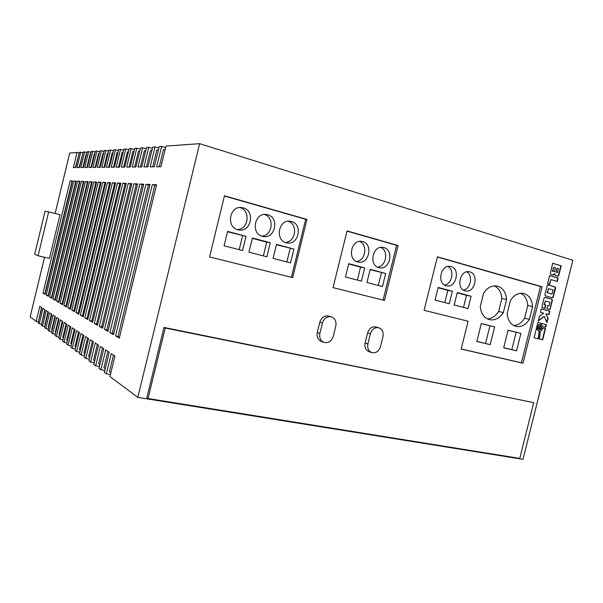 <?xml version="1.0" encoding="UTF-8"?>
<svg xmlns="http://www.w3.org/2000/svg" width="603" height="603" viewBox="0 0 603 603"><rect width="100%" height="100%" fill="white"/><g stroke="black" fill="none" stroke-linecap="round" stroke-linejoin="round"><path stroke-width="0.9" d="M540.582 325.635L540.544 325.628C538.14 326.577 537.793 328.017 539.504 329.947L539.542 329.954C541.946 329.012 542.293 327.572 540.582 325.635M362.727 241.615L361.687 241.404C351.036 239.399 347.117 259.705 357.707 261.966L358.355 262.109C369.059 264.513 373.415 244.117 362.727 241.615M383.885 247.599L382.92 247.396C372.533 245.376 368.576 265.463 378.918 267.672L379.521 267.807C389.945 270.189 394.309 250.026 383.885 247.599M267.702 214.766L266.179 214.472C254.353 212.648 250.72 233.836 262.411 236.346L263.36 236.549C275.3 238.961 279.573 217.562 267.702 214.766M243.243 207.854L241.554 207.538C229.441 205.804 225.921 227.18 237.884 229.758L238.939 229.977C251.195 232.359 255.416 210.726 243.243 207.854M291.46 221.482L290.081 221.211C278.548 219.319 274.817 240.303 286.237 242.753L287.103 242.941C298.726 245.361 303.038 224.203 291.46 221.482M513.786 325.56C518.135 325.243 521.731 322.809 524.58 318.256L529.419 319.296L532.615 306.505C531.974 299.209 528.846 294.829 523.231 293.367C518.188 292.741 513.914 295.116 510.417 300.498L507.176 313.492C507.801 320.412 510.711 324.7 515.897 326.366L516.108 326.419C521.369 327.278 525.801 324.904 529.419 319.296M469.843 271.885L469.149 271.734C459.818 269.722 455.8 288.875 465.124 290.842L465.561 290.947C474.908 293.216 479.219 274.048 469.843 271.885M450.976 266.556L450.23 266.398C440.672 264.37 436.655 283.742 446.205 285.762L446.672 285.867C456.252 288.166 460.579 268.78 450.976 266.556M487.345 318.889C491.905 318.64 495.658 316.168 498.628 311.487L503.369 312.497L506.618 299.472C505.917 291.995 502.638 287.51 496.774 286.018C491.566 285.385 487.171 287.789 483.591 293.239L480.29 306.475C480.975 313.537 484.005 317.924 489.395 319.65L489.621 319.711C495.071 320.6 499.653 318.196 503.369 312.497M331.062 316.756C326.894 316.296 324.015 318.376 322.439 323.004L319.884 333.376C319.13 337.778 320.495 340.778 323.969 342.391C328.401 343.288 331.499 341.26 333.263 336.301L335.803 326.012C336.564 321.437 335.095 318.384 331.401 316.846L331.062 316.756M331.401 316.846L328.416 315.98C324.263 315.512 321.399 317.585 319.831 322.183L317.291 332.509C316.545 336.881 317.902 339.873 321.361 341.479L323.969 342.391M378.556 327.693C374.621 327.271 371.9 329.306 370.378 333.798L367.883 343.861C367.144 348.172 368.433 351.082 371.75 352.597C375.903 353.388 378.812 351.391 380.485 346.619L382.958 336.632C383.712 332.178 382.34 329.223 378.842 327.768L378.556 327.693M376.317 327.045L375.744 326.886C371.825 326.457 369.111 328.477 367.596 332.946L365.124 342.964C364.385 347.253 365.667 350.147 368.976 351.655L371.75 352.597M557.285 281.473L558.137 278.089L549.627 275.571L547.577 283.764L549.65 284.367L550.848 279.588L557.285 281.473M541.464 330.557L540.265 331.258L539.572 339.127L542.662 339.896L545.564 328.326L542.67 328.401L541.464 330.557M555.371 275.518L557.85 276.287L558.687 275.669L561.205 265.825L552.717 263.232L550.298 273.656L551.059 274.425L553.403 275.028L554.805 273.581L555.371 275.518M545.677 295.93L552.092 297.731L553.087 297.475L555.544 288.453L555.423 287.224L548.421 284.963L547.411 285.196L544.946 294.272L544.924 295.199L545.677 295.93M547.735 305.548L546.883 308.955L550.132 309.294L552.476 299.917L551.722 299.178L544.592 297.422L543.906 298.432L541.946 307.063L542.346 307.658L544.969 308.435L545.821 305.02L544.464 304.651L545.368 301.04L549.974 302.322L549.077 305.917L547.735 305.548M540.431 312.324L543.695 313.198L539.466 316.198L538.26 321.022L544.14 316.289L546.996 322.597L548.104 318.15L545.828 313.771L548.994 314.615L549.838 311.231L541.283 308.917L540.431 312.324M541.848 324.821L542.783 327.045L545.903 326.969L546.469 324.678L537.899 322.447L534.07 337.748L538.554 338.871L539.218 331.288L537.65 329.931L537.431 327.12L538.215 325.469L539.497 324.429L541.848 324.821M523.02 363.202L542.127 286.802L437.394 256.795L424.113 310.296L468.109 321.241L461.182 349.062L523.02 363.202L521.414 362.757L540.476 286.531L437.348 256.991M224.489 195.787L209.55 256.931L292.659 277.599L306.965 219.417L224.489 195.787M347.049 230.904L333.06 287.654L384.495 300.445L398.086 245.527L347.049 230.904M199.638 143.672L137.801 397.377L522.989 459.328L572.85 260.27L199.638 143.672L165.976 146.092L160.956 166.745L156.659 166.782L161.619 146.408L159.222 146.582L154.308 166.805L150.185 166.85L155.039 146.883L152.74 147.049L147.923 166.873L143.966 166.91L148.722 147.336L146.514 147.494L141.795 166.933L137.989 166.971L142.647 147.773L140.522 147.923L135.894 166.993L132.23 167.023L136.806 148.195L134.755 148.338L130.218 167.046L126.69 167.084L131.175 148.594L129.208 148.737L124.753 167.099L121.354 167.137L125.756 148.986L123.856 149.122L119.484 167.152L116.206 167.189L120.525 149.363L118.693 149.499L114.404 167.204L111.238 167.235L115.482 149.725L113.718 149.853L109.497 167.25L106.445 167.28L110.613 150.079L108.909 150.2L104.764 167.302L101.817 167.333L105.909 150.418L104.259 150.531L100.188 167.348L97.339 167.37L101.364 150.742L99.766 150.856L95.764 167.393L93.005 167.415L96.97 151.059L95.425 151.172L91.49 167.43L88.814 167.461L92.711 151.368L91.219 151.474L87.345 167.476L84.759 167.498L88.596 151.662L87.149 151.768L83.335 167.513L80.832 167.536L84.601 151.948L83.199 152.046L79.453 167.551L77.026 167.574L80.734 152.227L79.377 152.325L75.684 167.589L73.332 167.611L76.988 152.499L69.729 153.019L55.144 213.394M163.993 327.444L146.868 397.671L148.037 398.523L519.756 458.408L533.723 402.623L163.993 327.444L165.23 328.032L148.037 398.523M59.109 336.987L56.396 336.482L55.077 335.487L59.049 319.047L56.69 317.487L52.747 333.753L51.466 332.796L55.386 316.62L53.094 315.105L49.22 331.107L47.984 330.18L51.828 314.269L49.612 312.806L45.805 328.552L44.599 327.655L48.391 311.992L46.243 310.575L42.489 326.08L41.328 325.205L45.059 309.791L42.979 308.412L39.285 323.675L38.155 322.831L41.826 307.651L39.806 306.309L36.172 321.346L30.15 316.846L44.547 257.247M55.378 334.243L52.747 333.753M51.76 331.59L49.22 331.107M48.263 329.019L45.805 328.552M44.878 326.532L42.489 326.08M41.592 324.12L39.285 323.675M38.411 321.783L36.172 321.346M137.801 397.377L109.934 376.536L114.924 356.034L111.246 353.599L106.332 373.83L104.349 372.353L109.233 352.265L105.698 349.928L100.882 369.76L98.982 368.335L103.761 348.647L100.369 346.401L95.651 365.84L93.819 364.476L98.508 345.165L95.244 343.009L90.616 362.079L88.86 360.76L93.457 341.818L90.314 339.745L85.777 358.453L84.081 357.187L88.588 338.6L85.566 336.602L81.111 354.971L79.475 353.75L83.907 335.502L80.99 333.572L76.619 351.609L75.043 350.426L79.392 332.509L76.581 330.648L72.285 348.368L70.77 347.23L75.036 329.63L72.322 327.836L68.101 345.24L66.639 344.14L70.83 326.849L68.207 325.115L64.069 342.218L62.652 341.155L66.767 324.158L64.242 322.484L60.164 339.301L58.8 338.275L62.848 321.565L60.398 319.944L56.396 336.482M110.424 374.531L106.332 373.83M104.816 370.438L100.882 369.76M99.427 366.503L95.651 365.84M94.249 362.72L90.616 362.079M89.267 359.079L85.777 358.453M84.473 355.566L81.111 354.971M79.86 352.19L76.619 351.609M75.405 348.933L72.285 348.368M71.116 345.79L68.101 345.24M66.978 342.753L64.069 342.218M62.976 339.821L60.164 339.301M104.025 151.519L101.364 150.742M108.661 151.217L105.909 150.418M113.462 150.916L110.613 150.079M118.429 150.592L115.482 149.725M123.577 150.268L120.525 149.363M128.921 149.928L125.756 148.986M134.461 149.574L131.175 148.594M140.213 149.212L136.806 148.195M146.19 148.835L142.647 147.773M152.401 148.444L148.722 147.336M158.868 148.044L155.039 146.883M165.606 147.622L161.619 146.408M79.181 153.124L76.988 152.499M83.003 152.876L80.734 152.227M86.938 152.627L84.601 151.948M91 152.363L88.596 151.662M95.199 152.084L92.711 151.368M99.54 151.805L96.97 151.059M152.74 166.82L156.81 150.094L158.393 149.996M75.842 347.147L75.028 346.552L78.571 331.967M118.527 167.167L122.145 152.227L123.118 152.167M80.289 350.403L79.408 349.763L83.01 334.906M108.698 167.265L112.188 152.845L113.002 152.793M71.546 344.004L70.807 343.461L74.282 329.132M113.522 167.212L117.08 152.544L117.969 152.484M63.405 338.042L62.787 337.59L66.142 323.743M99.525 167.355L102.902 153.418L103.573 153.373M59.539 335.215L58.973 334.801L62.275 321.18M104.033 167.31L107.462 153.132L108.208 153.087M67.408 340.974L66.729 340.476L70.144 326.389M129.087 167.061L132.841 151.572L133.994 151.496M89.696 357.293L88.656 356.531L92.402 341.125M134.665 167.001L138.494 151.225L139.745 151.142M84.902 353.788L83.945 353.087L87.616 337.959M123.713 167.114L127.399 151.903L128.454 151.843M105.239 368.674L103.92 367.702L107.892 351.376M146.476 166.888L150.464 150.486L151.926 150.396M94.679 360.941L93.548 360.112L97.362 344.411M140.461 166.948L144.366 150.863L145.715 150.78M99.857 364.732L98.636 363.835L102.525 347.825M38.826 320.05L41.532 307.455M86.855 167.476L90.066 154.202L90.563 154.172M52.182 329.833L51.722 329.494L54.918 316.311M95.161 167.393L98.477 153.69L99.096 153.652M55.8 332.479L55.288 332.102L58.536 318.708M90.94 167.438L94.204 153.953L94.761 153.916M45.293 324.791L44.924 324.52L48.014 311.743M82.897 167.521L86.056 154.451L86.5 154.428M48.685 327.271L48.27 326.962L51.413 313.99M75.345 167.589L78.752 154.903M42.014 322.386L44.728 309.565M79.061 167.559L82.566 154.669M73.777 180.998L76.174 181.111L48.323 296.292L46.205 295.04L73.777 180.998L76.068 181.533M81.413 181.352L83.96 181.465L55.205 300.339L52.951 299.013L81.413 181.352L83.855 181.902M145.941 184.307L150.011 184.495L113.507 334.673L109.919 332.562L145.941 184.307L149.876 185.053M122.771 183.244L126.253 183.402L92.538 322.326L89.47 320.517L122.771 183.244L126.125 183.923M128.235 183.5L131.846 183.666L97.482 325.236L94.294 323.359L128.235 183.5L131.718 184.186M98.229 182.121L101.146 182.257L70.378 309.279L67.807 307.764L98.229 182.121L101.025 182.724M93.819 181.918L96.631 182.046L66.39 306.927L63.903 305.465L93.819 181.918L96.518 182.505M107.53 182.551L110.651 182.694L78.767 314.216L76.016 312.595L107.53 182.551L110.53 183.176M152.333 184.601L156.561 184.797L119.288 338.079L115.557 335.879L152.333 184.601L156.426 185.362M112.429 182.769L115.663 182.92L83.191 316.824L80.335 315.143L112.429 182.769L115.542 183.418M102.804 182.332L105.811 182.468L74.501 311.706L71.84 310.138L102.804 182.332L105.698 182.95M117.502 183.003L120.856 183.161L87.782 319.522L84.819 317.781L117.502 183.003L120.736 183.666M139.806 184.028L143.71 184.209L107.952 331.401L104.507 329.374L139.806 184.028L143.582 184.752M133.911 183.757L137.665 183.93L102.616 328.258L99.299 326.306L133.911 183.757L137.537 184.465M70.136 180.832L72.458 180.938L45.037 294.354L42.986 293.148L70.136 180.832L72.36 181.36M85.415 181.533L88.046 181.654L58.808 302.465L56.486 301.093L85.415 181.533L87.94 182.098M89.546 181.722L92.267 181.85L62.539 304.658L60.134 303.241L89.546 181.722L92.153 182.302M77.538 181.171L80.003 181.284L51.707 298.281L49.521 297L77.538 181.171L79.898 181.714M38.072 255.778L49.461 258.363L60.036 214.623L45.097 211.133L34.71 254.149L38.072 255.778L48.7 211.774M159.26 166.76L163.413 149.687L165.124 149.582M110.854 372.775L109.422 371.734L113.47 355.069M119.5 337.22L115.557 335.879M118.022 336.353L154.752 185.287M83.372 316.07L80.335 315.143M82.543 315.58L114.6 183.372M78.948 313.477L76.016 312.595M78.179 313.032L109.663 183.139M66.556 306.226L63.903 305.465M65.976 305.887L95.862 182.475M70.543 308.563L67.807 307.764M69.91 308.186L100.309 182.686M74.674 310.975L71.84 310.138M73.973 310.568L104.907 182.913M97.671 324.444L94.294 323.359M96.601 323.819L130.504 184.126M92.726 321.55L89.47 320.517M91.739 320.969L125.009 183.87M87.963 318.761L84.819 317.781M87.058 318.226L119.711 183.614M113.711 333.828L109.919 332.562M112.346 333.029L148.33 184.978M108.156 330.58L104.507 329.374M106.889 329.841L142.157 184.684M102.812 327.452L99.299 326.306M101.651 326.773L136.218 184.397M45.195 293.721L42.986 293.148M44.893 293.548L72.021 181.345M55.363 299.676L52.951 299.013M54.933 299.42L83.372 181.88M58.973 301.786L56.486 301.093M58.499 301.508L87.397 182.076M62.704 303.972L60.134 303.241M62.177 303.663L91.558 182.272M51.866 297.626L49.521 297M51.481 297.4L79.468 181.699M48.481 295.643L46.205 295.04M48.142 295.447L75.684 181.518M533.723 402.623L165.23 328.032M383.078 300.09L396.631 245.331L346.996 231.122M396.631 245.331L398.086 245.527M348.76 263.654L345.466 277.018L361.416 281.126L364.679 267.89L348.76 263.654M385.694 273.483L370.204 269.36L366.941 282.543L382.468 286.538L385.694 273.483L370.121 269.677M291.415 277.29L305.676 219.281L224.437 196.02M305.676 219.281L306.965 219.417M246.039 236.301L227.617 231.394L224.097 245.79L242.557 250.539L246.039 236.301L227.535 231.74M252.423 237.997L248.949 252.182L266.873 256.795L270.317 242.76L252.423 237.997M293.91 249.047L276.513 244.411L273.084 258.393L290.51 262.878L293.91 249.047L276.43 244.75M461.205 348.979L521.414 362.757M540.476 286.531L542.127 286.802M438.185 287.458L435.049 300.075L449.265 303.731L452.371 291.241L438.185 287.458M454.202 304.997L468.056 308.563L471.124 296.231L457.293 292.545L454.202 304.997M476.837 341.479L490.209 344.645L494.641 326.871L481.307 323.547L476.837 341.479M520.924 333.429L508.08 330.225L503.686 347.825L516.567 350.871L520.924 333.429L508.065 330.278M498.628 311.487L501.847 298.553L506.618 299.472M501.847 298.553C501.364 292.372 498.862 288.151 494.347 285.89M503.716 347.697L511.804 349.612L516.13 332.291M511.804 349.612L516.567 350.871M444.494 285.023C452.182 284.111 454.783 269.903 447.878 266.458M463.353 290.058C470.739 289.048 473.31 275.292 466.752 271.817M476.875 341.351L490.209 344.645M485.543 343.401L489.945 325.756L481.3 323.6M489.945 325.756L494.641 326.871M524.58 318.256L527.753 305.555L532.615 306.505M527.753 305.555C527.324 299.593 524.987 295.493 520.743 293.254M463.496 307.394L466.503 295.319L457.217 292.847M466.503 295.319L471.124 296.231M444.795 302.578L447.833 290.344L438.11 287.759M447.833 290.344L452.371 291.241M285.287 242.436C295.719 242.361 298.244 224.097 288.189 221.203M286.847 261.936L290.171 248.406M263.36 255.891L266.722 242.165L252.34 238.336M266.722 242.165L270.317 242.76M239.187 249.672L242.594 235.743M237.265 229.57C248.632 229.705 250.931 210.123 239.821 207.538M261.612 236.097C272.503 236.127 274.93 217.223 264.363 214.472M378.307 285.468L381.465 272.692M377.478 267.114C386.259 266.556 388.912 250.69 380.749 247.411M356.358 261.468C365.508 261.024 368.154 244.622 359.576 241.411M357.36 280.078L360.556 267.129L348.685 263.971M360.556 267.129L364.679 267.89M538.569 331.107L537.092 329.238L537.243 326.592L538.818 324.542L540.914 324.301M538.23 338.788L539.218 331.288M542.775 326.962L545.572 326.894L546.145 324.61L537.899 322.462M548.67 314.525L549.506 311.171L541.283 308.94M546.77 322.1L547.78 318.075L545.828 313.771M538.366 320.6L544.14 316.289M549.077 305.917L547.728 305.578M544.645 308.344L545.489 304.96L544.14 304.59L545.368 301.04M548.949 309.512L550.2 308.412L552.144 299.857L551.391 299.118L545.097 297.362M551.971 297.694L553.147 296.616L555.242 287.495L554.489 286.757L548.15 284.925M548.474 288.626L547.109 292.711L552.039 294.068L553.072 289.937L548.474 288.626L547.441 292.772L552.039 294.068M539.376 329.901C541.6 328.891 541.931 327.459 540.371 325.597M539.527 326.555L538.683 328.552L540.559 329.027L541.079 326.954L539.527 326.555L539.007 328.627L540.559 329.027M552.861 274.96L554.805 273.581M557.458 276.227L558.521 275.164L560.865 265.78L552.702 263.285M557.021 268.199L555.793 272.021L557.496 272.601L558.484 268.644L557.021 268.199L556.132 271.757L557.496 272.601M553.75 267.212L552.401 271.222L554.466 271.388L555.386 267.709L553.75 267.212L552.732 271.267L554.187 271.674M542.338 339.813L545.21 328.334M549.325 284.269L550.848 279.588M556.961 281.382L557.798 278.043L549.612 275.616M322.439 323.004L319.831 322.183M370.378 333.798L367.596 332.946M367.883 343.861L365.124 342.964M319.884 333.376L317.291 332.509M378.842 327.768L376.031 326.954"/></g></svg>
